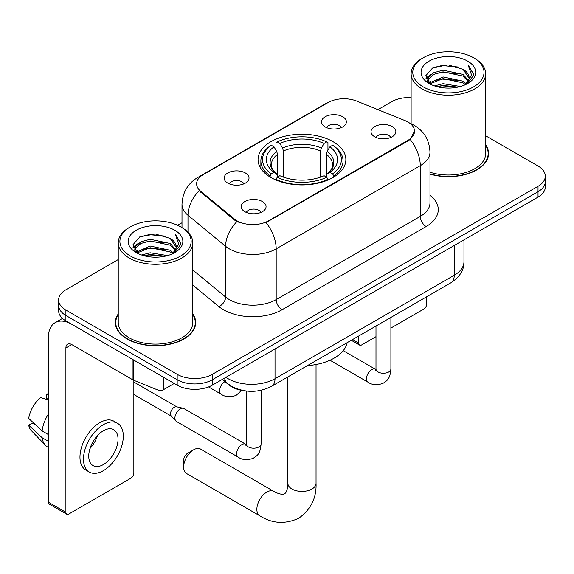 <?xml version="1.0" encoding="UTF-8"?>
<svg xmlns="http://www.w3.org/2000/svg" width="574" height="574" viewBox="0 0 574 574"><rect width="100%" height="100%" fill="white"/><g stroke="black" fill="none" stroke-linecap="round" stroke-linejoin="round"><path stroke-width="0.86" d="M333.006 141.663A43.904 25.349 0 0 0 285.163 136.167A43.904 25.349 0 0 0 258.056 159.586A43.904 25.349 0 0 0 270.921 177.51A43.904 25.349 0 0 0 318.764 183.006A43.904 25.349 0 0 0 345.864 159.586A43.904 25.349 0 0 0 333.006 141.663M227.806 183.12A12.427 7.175 180 0 1 225.338 181.09A12.427 7.175 180 0 1 229.457 172.178A12.427 7.175 180 0 1 245.378 172.975A12.427 7.175 180 0 1 247.846 181.09A12.427 7.175 180 0 1 227.806 183.12M243.864 183.867A7.455 4.305 0 0 0 241.862 181.771A7.455 4.305 0 0 0 234.522 180.681A7.455 4.305 0 0 0 229.32 183.867M325.157 126.919A12.427 7.175 180 0 1 322.696 124.888A12.427 7.175 180 0 1 326.807 115.97A12.427 7.175 180 0 1 342.728 116.773A12.427 7.175 180 0 1 345.196 124.888A12.427 7.175 180 0 1 325.157 126.919M341.214 127.658A7.455 4.305 0 0 0 339.22 125.562A7.455 4.305 0 0 0 331.872 124.472A7.455 4.305 0 0 0 326.671 127.658M244.854 211.698A12.427 7.175 180 0 1 242.386 209.668A12.427 7.175 180 0 1 246.504 200.749A12.427 7.175 180 0 1 262.426 201.553A12.427 7.175 180 0 1 264.887 209.668A12.427 7.175 180 0 1 244.854 211.698M260.912 212.445A7.455 4.305 0 0 0 258.91 210.342A7.455 4.305 0 0 0 251.563 209.252A7.455 4.305 0 0 0 246.368 212.445M374.657 136.756A12.427 7.175 180 0 1 372.189 134.725A12.427 7.175 180 0 1 376.307 125.814A12.427 7.175 180 0 1 392.229 126.61A12.427 7.175 180 0 1 394.69 134.725A12.427 7.175 180 0 1 374.657 136.756M390.715 137.502A7.455 4.305 0 0 0 388.713 135.407A7.455 4.305 0 0 0 381.366 134.316A7.455 4.305 0 0 0 376.171 137.502M405 120.597A22.364 12.915 180 0 1 407.985 122.047A22.364 12.915 180 0 1 414.536 131.181A22.364 12.915 180 0 1 407.985 140.307L268.575 220.796A22.364 12.915 180 0 1 234.436 219.074L200.663 191.221A22.364 12.915 180 0 1 196.624 183.816A22.364 12.915 180 0 1 203.174 174.69L328.12 102.545A22.364 12.915 180 0 1 356.763 101.103L405 120.597M244.617 390.786A24.854 14.35 180 0 1 228.897 384.924L222.246 379.436M118.244 313.935A40.18 23.197 0 0 0 115.345 322.588A40.18 23.197 0 0 0 127.112 338.99A40.18 23.197 0 0 0 170.901 344.02A40.18 23.197 0 0 0 195.698 322.588A40.18 23.197 0 0 0 192.799 313.935M115.761 324.676A40.18 23.197 0 0 0 115.625 325.293M414.536 131.181L410.152 139.403L407.985 140.974L266.056 222.59A28.994 16.739 60 0 1 276.187 248.865A33.134 19.129 180 0 1 229.327 248.865A33.134 19.129 180 0 1 225.618 246.311L187.985 215.279A33.134 19.129 180 0 1 181.994 204.308L181.994 227.62M118.244 259.563L65.902 289.784A24.854 14.35 0 0 0 58.627 299.929L58.627 310.756A24.854 14.35 0 0 0 65.902 320.902L177.194 385.154L177.194 379.744A24.854 14.35 0 0 0 212.344 379.744L538.025 191.716A24.854 14.35 0 0 0 545.3 181.571A24.854 14.35 0 0 1 538.025 191.716L212.344 379.744A24.854 14.35 0 0 1 177.194 379.744L65.902 315.485L177.194 379.744L177.194 374.334A24.854 14.35 0 0 0 212.344 374.334L538.025 186.299A24.854 14.35 0 0 0 545.3 176.153A24.854 14.35 0 0 0 538.025 166.008L485.676 135.794M58.627 305.339A24.854 14.35 0 0 0 65.902 315.485A24.854 14.35 0 0 1 58.627 305.339M239.458 222.59L234.436 220.05L199.164 190.676A28.994 19.394 129.5 0 0 187.985 215.279L187.985 232.197M429.991 174.116A40.18 23.197 0 0 0 488.574 153.502A40.18 23.197 0 0 0 485.676 144.849M411.12 97.602A24.854 14.35 0 0 0 391.583 101.756L377.914 109.648M181.994 222.762L177.61 225.288M58.627 299.929A24.854 14.35 0 0 0 65.902 310.075L177.194 374.334M195.425 325.293A40.18 23.197 0 0 0 195.289 324.676M488.302 156.207A40.18 23.197 0 0 0 488.165 155.59M177.194 385.154A24.854 14.35 0 0 0 212.344 385.154L538.025 197.126A24.854 14.35 0 0 0 545.3 186.981L545.3 176.153M352.501 339.6L358.779 343.223A4.14 2.389 120 0 0 359.64 345.118A4.14 2.389 120 0 0 361.706 344.909L375.984 336.673M390.894 328.063L423.799 309.063A4.14 2.389 120 0 0 426.726 303.99L426.726 296.744M358.779 343.223L358.779 335.969M423.21 86.875A35.624 20.564 0 0 0 473.586 86.875A35.624 20.564 0 0 0 473.586 57.795L474.763 58.469A37.274 21.525 0 0 1 485.676 73.687A37.274 21.525 0 0 1 462.666 93.569A37.274 21.525 0 0 1 422.041 88.905A37.274 21.525 0 0 1 411.12 73.687A37.274 21.525 0 0 1 422.041 58.469L423.21 57.795A35.624 20.564 0 0 0 423.21 86.875M429.991 172.214A37.274 21.525 0 0 0 485.676 153.502L485.676 73.687M429.991 173.843A39.764 22.96 0 0 0 488.165 153.502A39.764 22.96 0 0 0 485.676 145.509M434.446 85.906L443.042 83.704L460.47 86.495M436.907 86.652L443.042 85.39L457.923 87.126L441.88 85.849L437.079 86.696M429.094 83.144L443.042 76.938L463.046 81.164L466.26 83.826M429.94 83.847L443.042 78.631L463.046 82.85L465.371 84.629M427.939 81.989L427.695 80.324L428.398 77.504L433.757 72.704L443.042 70.171L463.046 74.398L468.52 80.611M427.752 81.171L428.398 79.19L433.757 74.398L443.042 71.865L463.046 76.091L468.126 81.415M465.162 84.801A20.707 11.954 0 0 0 469.109 77.777A20.707 11.954 0 0 0 463.046 69.325L469.101 78.186M467.731 61.174A27.337 15.785 0 0 0 429.13 61.138A27.337 15.785 0 0 0 428.95 83.424A27.337 15.785 0 0 0 429.072 83.495A27.337 15.785 0 0 0 467.853 83.424A27.337 15.785 0 0 0 467.731 61.174M463.046 69.325L448.165 64.884L432.875 67.696L425.786 75.703L430.486 84.249M466.856 83.976L473.457 75.596L473.593 74.096L468.219 65.113L471.606 75.18L465.378 84.701M474.763 58.469L473.586 57.795A35.624 20.564 0 0 0 423.21 57.795M468.219 65.113L473.586 74.433M432.516 67.868L441.88 65.558L458.655 67.065M426.051 78.753L429.108 76.356M435.838 73.494L441.88 72.324L458.059 73.651M435.838 80.26L441.88 79.09L458.059 80.417M425.879 78.093L430.895 74.527M428.548 82.634L430.895 81.286M183.637 467.064L183.637 460.298A5.797 3.351 -60 0 1 187.741 453.202L193.596 449.815A14.085 8.129 120 0 0 183.637 467.064A14.085 8.129 120 0 0 186.557 473.514L259.778 515.782A14.085 8.129 -60 0 1 257.618 504.503A14.085 8.129 -60 0 1 266.817 492.09A14.085 8.129 -60 0 1 273.855 491.394C274.645 492.09 280.04 494.537 283.147 494.271L284.625 493.855L285.723 492.779C287.509 490.225 288.091 484.327 287.883 483.294A14.085 8.129 180 0 0 292.008 489.048A14.085 8.129 180 0 0 311.919 489.048A14.085 8.129 180 0 0 316.044 483.294C316.647 497.873 310.871 509.518 298.71 518.243C285.084 524.414 272.105 523.596 259.778 515.782M270.132 177.043L270.132 175.938L271.308 173.9A39.434 22.766 0 0 1 271.308 145.265L274.02 146.829A35.624 20.564 0 0 0 274.02 172.336L276.697 173.857L277.558 177.057M277.558 175.752L277.558 154.334L276.697 151.443L274.02 146.829M275.986 150.223L275.986 142.56L277.163 141.886A39.434 22.766 0 0 1 326.764 141.886L324.052 143.45A35.624 20.564 0 0 0 279.875 143.45L282.552 148.063L283.42 150.955L283.42 177.144M320.507 177.144L320.507 150.955L321.375 148.063L324.052 143.45M307.442 365.616A45.561 26.304 0 0 0 347.191 342.664M275.986 179.318A41.091 23.721 0 0 0 327.941 179.318L326.764 177.287A39.434 22.766 0 0 1 277.163 177.287L275.986 180.021M327.941 180.021L327.941 179.318M271.308 145.265L270.132 145.94A41.091 23.721 0 0 0 260.876 160.935A41.091 23.721 0 0 0 270.132 175.938M326.764 141.886L327.941 142.56L327.941 150.223M277.163 177.287L279.875 175.716A35.624 20.564 0 0 0 324.052 175.716L326.764 177.287M274.02 172.336L271.308 173.9M279.875 143.45L277.163 141.886M276.697 151.443A31.864 18.397 0 0 0 276.697 173.857L276.847 173.958C272.32 169.581 270.476 166.611 271.315 165.047A30.652 17.694 0 0 1 277.558 154.334M333.795 175.938A41.091 23.721 0 0 0 343.051 160.935A41.091 23.721 0 0 0 333.795 145.94L332.619 145.265A39.434 22.766 0 0 1 332.619 173.9L333.795 175.938L333.795 177.043M332.619 173.9L329.906 172.336A35.624 20.564 0 0 0 329.906 146.829L332.619 145.265M329.906 146.829L327.23 151.443L326.362 154.334L326.362 175.752L327.23 173.857L329.906 172.336M326.362 154.334A30.652 17.694 0 0 1 332.611 165.047C333.444 166.618 331.6 169.588 327.08 173.958L327.23 173.857A31.864 18.397 0 0 0 327.23 151.443M326.362 177.057L326.362 175.752M273.855 491.394L200.642 449.119A14.085 8.129 120 0 0 193.596 449.815L187.741 453.202M261.091 390.313L261.091 443.896C260.244 454.414 257.217 455.534 253.048 458.404C246.892 460.312 241.941 459.882 238.196 457.119L176.455 421.474A7.455 4.305 -60 0 1 175.859 420.993A7.455 4.305 -60 0 1 174.912 418.059A7.455 4.305 -60 0 1 180.186 408.932A7.455 4.305 -60 0 1 183.192 408.279A7.455 4.305 -60 0 1 183.91 408.559L246.16 444.47M175.859 420.993L171.203 415.949A5.381 3.107 -60 0 1 170.521 413.832A5.381 3.107 -60 0 1 174.324 407.239A5.381 3.107 -60 0 1 176.498 406.772L183.192 408.279M163.281 377.118L163.281 389.803L174.266 383.461M133.01 359.64L71.764 324.281A33.134 19.129 -120 0 0 55.197 322.638A33.134 19.129 -120 0 0 48.331 337.806L48.331 502.164L65.902 512.309L65.902 347.952A8.287 4.786 60 0 1 67.617 344.163A8.287 4.786 60 0 1 71.764 344.572L133.01 379.931L133.01 359.64A4.14 2.389 0 0 0 133.563 359.912M65.902 512.309A4.14 2.389 120 0 0 66.763 514.211L49.192 504.065A4.14 2.389 -60 0 1 48.331 502.164M66.763 514.211A4.14 2.389 120 0 0 68.83 514.003L130.922 478.156A4.14 2.389 120 0 0 133.85 473.084L133.85 380.318M163.281 389.803A4.14 2.389 180 0 1 157.979 390.069L133.563 380.203A4.14 2.389 180 0 1 133.01 379.931M103.392 464.56A20.707 11.954 120 0 0 116.924 446.314A20.707 11.954 120 0 0 113.745 429.718A20.707 11.954 120 0 0 103.392 430.744A20.707 11.954 120 0 0 89.86 448.99A20.707 11.954 120 0 0 93.038 465.586A20.707 11.954 120 0 0 103.392 464.56M90.01 448.509A20.707 11.954 120 0 0 97.444 435.637M48.331 394.74L46.573 394.209L46.573 398.37L48.331 399.382M117.476 423.26L113.961 421.23A28.162 16.259 120 0 0 99.876 422.622A28.162 16.259 120 0 0 81.479 447.447A28.162 16.259 120 0 0 85.799 470.013L89.307 472.043A28.162 16.259 120 0 0 103.392 470.651A28.162 16.259 120 0 0 121.788 445.826A28.162 16.259 120 0 0 117.476 423.26A28.162 16.259 120 0 0 103.392 424.652A28.162 16.259 120 0 0 84.995 449.471A28.162 16.259 120 0 0 89.307 472.043M48.331 414.105A27.337 15.785 120 0 0 42.11 430.952L28.7 418.403A21.539 12.434 120 0 1 40.718 397.588L48.331 399.899M48.331 434.54L42.11 430.952M35.954 425.198L32.302 423.088L28.7 425.169L42.11 437.718L48.331 441.306M42.11 437.718A27.337 15.785 120 0 0 45.482 445.352A27.337 15.785 120 0 0 47.549 446.974L48.331 447.426M48.331 393.721A21.539 12.434 120 0 0 46.573 394.209M28.7 425.169A21.539 12.434 120 0 0 31.247 430.529L45.482 445.352M130.334 255.968A35.624 20.564 0 0 0 180.71 255.968A35.624 20.564 0 0 0 180.71 226.881L181.886 227.562A37.274 21.525 0 0 1 192.799 242.78A37.274 21.525 0 0 1 169.789 262.662A37.274 21.525 0 0 1 129.164 257.999A37.274 21.525 0 0 1 118.244 242.78A37.274 21.525 0 0 1 129.164 227.562L130.334 226.881A35.624 20.564 0 0 0 130.334 255.968M118.244 242.78L118.244 322.588A37.274 21.525 0 0 0 129.164 337.806A37.274 21.525 0 0 0 169.789 342.47A37.274 21.525 0 0 0 192.799 322.588L192.799 242.78M118.244 314.602A39.764 22.96 0 0 0 115.761 322.588A39.764 22.96 0 0 0 127.406 338.825A39.764 22.96 0 0 0 170.743 343.797A39.764 22.96 0 0 0 195.289 322.588A39.764 22.96 0 0 0 192.799 314.602M141.57 254.992L150.166 252.79L167.594 255.588M144.031 255.746L150.166 254.483L165.047 256.219M136.232 252.208L150.166 246.031L170.169 250.25L173.384 252.919M137.064 252.94L150.166 247.717L170.169 251.943L172.494 253.722M135.062 251.082L134.818 249.417L135.521 246.59L140.881 241.798L150.166 239.265L170.169 243.491L175.644 249.697M134.876 250.257L135.521 248.284L140.881 243.491L150.166 240.958L170.169 245.177L175.249 250.508M172.286 253.895A20.707 11.954 0 0 0 176.232 246.87A20.707 11.954 0 0 0 170.169 238.418L176.225 247.279M174.855 230.267A27.337 15.785 0 0 0 136.253 230.231A27.337 15.785 0 0 0 136.074 252.517A27.337 15.785 0 0 0 136.196 252.582A27.337 15.785 0 0 0 174.97 252.517A27.337 15.785 0 0 0 174.855 230.267M170.169 238.418L155.289 233.977L139.999 236.782L132.91 244.797L137.609 253.335M173.979 253.069L180.58 244.689L180.717 243.182L175.343 234.206L178.729 244.266L172.501 253.794M181.886 227.562L180.71 226.881A35.624 20.564 0 0 0 130.334 226.881M175.343 234.206L180.71 243.527M139.64 236.962L149.003 234.651L165.778 236.158M133.175 247.846L136.232 245.45M142.962 242.587L149.003 241.417L165.183 242.745M142.962 249.353L149.003 248.176L165.183 249.503M144.203 255.789L149.003 254.942L165.025 256.226M133.003 247.179L138.018 243.613M135.672 251.728L138.018 250.379M200.663 191.221L200.663 192.204M234.436 219.074L234.436 220.05M268.575 220.796L268.575 221.464M407.985 140.307L407.985 140.974M228.897 384.566L228.897 384.924M429.991 195.289A41.421 23.914 180 0 1 426.145 226.543L282.049 309.738A8.287 4.786 60 0 1 276.187 299.592L420.283 216.398A33.134 19.129 0 0 0 429.991 202.873L429.991 152.146A33.134 19.129 180 0 1 420.283 165.671A28.994 16.739 -120 0 0 410.152 139.403M282.049 309.738A41.421 23.914 180 0 1 223.473 309.738A41.421 23.914 180 0 1 218.83 306.545L192.799 285.084M236.911 221.586A28.994 19.394 129.5 0 0 225.618 246.311L225.618 297.038A33.134 19.129 0 0 0 229.327 299.592A33.134 19.129 0 0 0 276.187 299.592L276.187 248.865L420.283 165.671L420.283 216.398A8.287 4.786 60 0 0 426.145 226.543M429.991 152.146C429.431 140.228 424.193 131.295 414.277 125.347L410.094 123.31A28.994 13.575 112 0 0 409.707 123.166M200.706 176.376A28.994 16.739 -120 0 0 197.7 177.51C187.791 183.458 182.554 192.39 181.994 204.308M197.7 177.51L325.688 103.621A28.994 16.739 60 0 1 327.883 102.689M212.344 374.334L212.344 385.154M538.025 186.299L538.025 197.126M65.902 310.075L65.902 320.902M192.799 269.981L225.618 297.038A8.287 5.539 -50.5 0 1 218.83 306.545M225.934 377.305A33.134 19.129 0 0 0 228.158 378.725A33.134 19.129 0 0 0 275.018 378.725L454.256 275.247A33.134 19.129 0 0 0 463.964 261.715C464.208 269.938 459.824 276.977 450.827 282.831L271.588 386.309A16.567 9.564 60 0 0 275.018 378.725L275.018 348.97M454.256 245.485L454.256 275.247A16.567 9.564 60 0 1 450.827 282.831M224.592 378.079A16.567 11.078 129.5 0 0 227.476 383.468L222.447 379.321M320.507 150.955A30.652 17.694 0 0 0 283.42 150.955M321.375 148.063A31.864 18.397 0 0 0 282.552 148.063M390.894 317.429L390.894 368.953A7.455 4.305 180 0 1 388.368 372.182A7.455 4.305 180 0 1 378.166 372.002A7.455 4.305 180 0 1 375.984 368.953L375.748 370.567L376.415 370.015M390.894 368.953C390.047 379.471 387.019 380.591 382.851 383.461C376.695 385.369 371.744 384.939 367.999 382.176A7.455 4.305 -60 0 1 366.858 376.2A7.455 4.305 -60 0 1 371.722 369.634A7.455 4.305 -60 0 1 372.06 369.455A7.455 4.305 -60 0 1 375.453 369.261L375.963 369.534M261.091 443.896A7.455 4.305 180 0 1 258.565 447.124A7.455 4.305 180 0 1 248.363 446.938A7.455 4.305 180 0 1 246.181 443.896L245.945 445.51L246.612 444.958M238.196 457.119A7.455 4.305 -60 0 1 237.055 451.142A7.455 4.305 -60 0 1 241.919 444.577A7.455 4.305 -60 0 1 242.257 444.398A7.455 4.305 -60 0 1 245.65 444.204M208.592 386.933L221.148 394.18A7.455 4.305 -60 0 1 220.007 388.211A7.455 4.305 -60 0 1 224.879 381.638A7.455 4.305 -60 0 1 224.9 381.624M65.902 347.952L71.764 344.572M133.563 359.963L133.563 380.203M157.979 390.069L157.979 374.061M325.688 103.621L330.997 101.146M410.094 123.31L409.657 123.13M271.588 386.309C258.257 393.011 244.919 393.011 231.587 386.309L227.476 383.468M463.964 261.715L463.964 239.882M359.64 345.118L351.288 340.296M488.165 156.824L488.165 153.502M427.695 81.702L427.695 80.324M411.12 123.74L411.12 73.687M316.044 364.519L316.044 483.294M260.876 168.519L260.876 160.935M343.051 168.519L343.051 160.935M287.883 376.903L287.883 483.294M367.999 382.176L329.993 360.235M375.984 326.039L375.984 368.953M375.453 369.261L343.223 350.657M133.85 394.481L171.396 416.157M246.181 391.009L246.181 443.896M133.85 382.047L176.778 406.837M221.148 394.18C224.821 396.935 229.772 397.366 236.007 395.472L241.618 390.349M55.197 322.638L62.48 318.434M195.289 325.91L195.289 322.588M134.818 250.795L134.818 249.417M115.761 325.91L115.761 322.588"/></g></svg>
